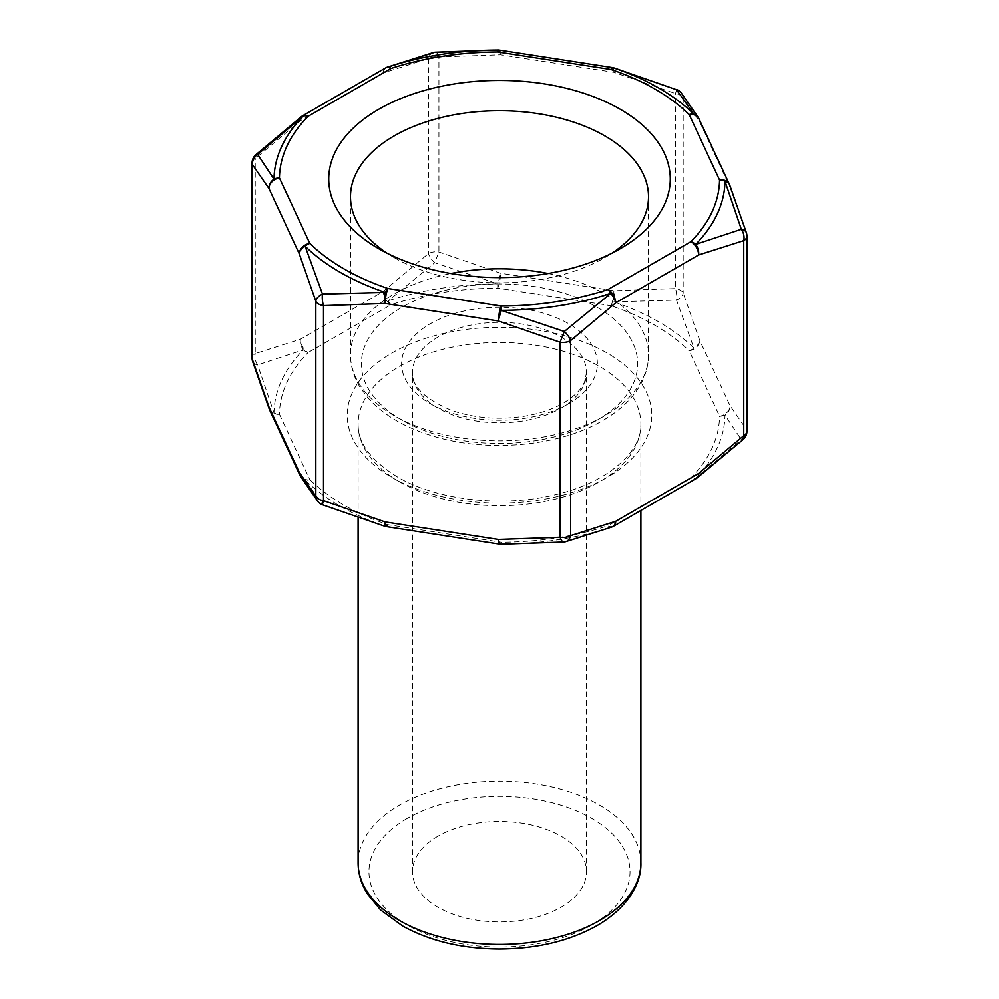 <?xml version="1.0" encoding="UTF-8"?>
<svg xmlns="http://www.w3.org/2000/svg" width="999" height="999" viewBox="0 0 999 999"><rect width="100%" height="100%" fill="white"/><g stroke="black" fill="none" stroke-linecap="round" stroke-linejoin="round"><path stroke-width="0.75" stroke-dasharray="5 3.75" d="M386.963 253.147A149.013 86.026 0 0 0 394.13 257.592A149.013 86.026 0 0 0 604.87 257.592L604.87 257.592A149.013 86.026 0 0 0 612.037 253.147M252.597 361.426A10.877 6.506 161.9 0 0 257.68 364.91L303.321 349.85A10.877 7.73 -135.5 0 0 308.042 352.585L391.009 304.695A10.877 4.383 71.9 0 1 388.324 300.774L434.702 262.712L497.689 283.853L497.739 288.174L611.051 305.706A10.877 4.508 108.8 0 0 613.811 301.81L676.523 300.112L693.88 348.039A10.877 7.655 -45.5 0 1 689.185 350.824L719.555 416.246A10.877 8.879 -179.2 0 0 724.987 415.084L741.32 439.735A10.877 4.296 -132.3 0 0 743.331 439.31M746.94 431.231A10.877 6.281 0 0 0 746.565 429.595A10.877 9.978 141.2 0 1 741.32 439.735L695.679 478.221A10.877 7.73 44.5 0 1 690.958 477.859L607.991 525.761A10.877 4.383 -108.1 0 0 610.676 527.297L564.298 541.933L501.311 544.218L501.261 542.27L387.949 524.737A10.877 4.508 -71.2 0 1 385.189 526.261L322.477 504.52L305.12 480.032A10.877 7.655 134.5 0 0 309.815 479.632L279.445 414.198A10.877 8.879 0.8 0 1 274.013 412.987L257.68 364.91A10.877 7.78 -103.7 0 1 255.245 353.596A10.877 6.281 0 0 0 252.06 358.029M746.403 232.804A10.877 6.506 -18.1 0 1 746.565 234.553L746.565 429.595L730.057 405.731L699.687 340.309L683.179 293.019A10.877 6.281 0 0 0 675.486 288.586L613.873 290.759L500.549 273.227L438.923 251.985A10.877 6.281 0 0 0 428.421 253.609L383.316 291.371L300.362 339.26L255.245 353.596L255.245 158.554A10.877 4.296 47.7 0 1 255.607 154.957L255.669 154.907M565.459 541.77A10.877 7.78 76.3 0 1 564.298 541.933A10.877 3.946 84.9 0 1 563.861 542.045M676.71 89.498L675.486 93.544L675.486 288.586A10.877 3.946 84.9 0 1 676.523 300.112A10.877 6.506 161.9 0 0 683.179 293.019L683.179 97.977L699.687 121.841L730.057 187.263L746.565 234.553A10.877 6.281 180 0 1 746.94 236.189M322.29 504.72L322.477 504.52A10.877 9.978 141.2 0 1 317.844 501.423M433.516 52.447A10.877 7.78 -103.7 0 0 428.421 58.566L428.421 253.609A10.877 4.296 47.7 0 0 434.702 262.712L438.923 251.985L438.923 56.943L500.549 54.758L613.873 72.29L675.486 93.544A10.877 6.281 180 0 1 683.179 97.977A10.877 9.978 -38.8 0 0 681.156 92.795M252.06 162.987A10.877 6.281 180 0 1 255.245 158.554L300.362 120.792L383.316 72.902L428.421 58.566A10.877 6.281 180 0 1 438.923 56.943A10.877 3.946 -95.1 0 0 435.164 52.173M437.974 836.175A87.013 50.237 0 0 0 412.487 871.702A87.013 50.237 0 0 0 499.5 921.94A87.013 50.237 0 0 0 586.513 871.702A87.013 50.237 0 0 0 532.804 825.286A87.013 50.237 0 0 0 437.974 836.175M597.177 420.104A138.137 79.745 0 0 0 535.252 286.676A138.137 79.745 0 0 0 366.071 384.353A138.137 79.745 0 0 0 597.177 420.104M548.101 273.501A149.013 86.026 180 0 1 648.513 354.832A149.013 86.026 180 0 1 604.87 415.671A149.013 86.026 180 0 1 442.482 434.315A149.013 86.026 180 0 1 350.487 354.832A149.013 86.026 180 0 1 450.899 273.501M568.718 403.683A97.89 56.518 180 0 1 404.945 378.346A97.89 56.518 180 0 1 524.837 309.128A97.89 56.518 180 0 1 568.718 403.683M561.026 408.116A87.013 50.237 0 0 0 586.513 372.59A87.013 50.237 0 0 0 532.804 326.186A87.013 50.237 0 0 0 437.974 337.075A87.013 50.237 0 0 0 412.487 372.59A87.013 50.237 0 0 0 466.196 419.006A87.013 50.237 0 0 0 561.026 408.116M391.82 477.385A152.273 87.912 0 0 0 646.59 437.974A152.273 87.912 0 0 0 460.089 330.307A152.273 87.912 0 0 0 391.82 477.385M399.513 481.83A141.396 81.631 0 0 0 553.608 499.525A141.396 81.631 0 0 0 640.896 424.1A141.396 81.631 0 0 0 553.608 348.688A141.396 81.631 0 0 0 399.513 366.383A141.396 81.631 0 0 0 358.104 424.1A141.396 81.631 0 0 0 399.513 481.83M640.896 862.824A141.396 81.631 0 0 0 553.608 787.399A141.396 81.631 0 0 0 399.513 805.094A141.396 81.631 0 0 0 358.104 862.824M407.205 818.418A130.519 75.35 0 0 0 465.721 944.492A130.519 75.35 0 0 0 625.574 852.197A130.519 75.35 0 0 0 407.205 818.418M697.577 477.609L697.502 477.659A10.877 5.257 52.9 0 1 695.679 478.221A225.499 130.195 0 0 0 724.987 415.084A10.877 9.428 149.1 0 0 730.057 405.731A10.877 8.579 155.1 0 1 719.555 416.246A220.055 127.048 180 0 1 690.958 477.859A10.877 6.281 60 0 0 696.39 478.396M613.436 526.298A10.877 6.281 60 0 1 607.991 525.761A220.055 127.048 180 0 1 501.261 542.27A10.877 2.298 98.8 0 1 499.6 544.143M612.037 526.972A10.877 7.168 68.2 0 1 610.676 527.297A225.499 130.195 0 0 1 501.311 544.218A10.877 3.222 91.4 0 1 500.998 544.268M689.185 350.824A10.877 8.579 155.1 0 0 699.687 340.309A10.877 7.517 159.3 0 1 693.88 348.039A225.499 130.195 0 0 0 613.811 301.81A10.877 3.222 91.4 0 0 613.873 290.759A10.877 2.298 98.8 0 1 611.051 305.706A220.055 127.048 180 0 1 689.185 350.824M386.276 526.61A10.877 2.298 98.8 0 0 387.949 524.737A220.055 127.048 180 0 1 309.815 479.632A10.877 8.579 155.1 0 1 300.162 475.761M384.965 526.323A10.877 1.311 105.9 0 0 385.189 526.261A225.499 130.195 0 0 1 305.12 480.032A10.877 9.428 149.1 0 1 300.549 476.448M497.739 288.174A10.877 2.298 98.8 0 0 500.549 273.227A10.877 1.311 105.9 0 1 497.689 283.853A225.499 130.195 0 0 0 388.324 300.774A10.877 5.257 52.9 0 1 383.316 291.371A10.877 6.281 60 0 0 391.009 304.695A220.055 127.048 180 0 1 497.739 288.174M269.58 409.902A10.877 8.579 155.1 0 0 279.445 414.198A220.055 127.048 180 0 1 308.042 352.585A10.877 6.281 60 0 1 300.362 339.26A10.877 7.168 68.2 0 0 303.321 349.85A225.499 130.195 0 0 0 274.013 412.987A10.877 7.517 159.3 0 1 269.405 409.49M385.564 67.92A10.877 6.281 60 0 0 383.316 72.902A10.877 7.168 68.2 0 1 386.963 67.245M301.423 116.608A10.877 5.257 52.9 0 0 300.362 120.792A10.877 6.281 60 0 1 302.61 115.809M498.014 49.95A10.877 3.222 -88.6 0 1 500.549 54.758A10.877 2.298 -81.2 0 0 499.4 50.075M612.724 67.607A10.877 2.298 -81.2 0 1 613.873 72.29A10.877 1.311 -74.1 0 0 614.035 67.895M698.838 118.456A10.877 9.428 -30.9 0 1 699.687 121.841A10.877 8.579 -24.9 0 0 699.05 118.893M729.595 184.728A10.877 8.579 -24.9 0 1 730.057 187.263A10.877 7.517 -20.7 0 0 729.757 185.127M648.513 196.753L648.513 354.832C648.451 366.059 645.304 376.785 639.06 387.013C630.931 400.112 618.781 411.326 602.609 420.641C559.128 446.378 488.523 452.822 434.078 436.438C405.045 427.872 382.804 414.785 367.332 397.165L360.002 387.113C353.721 376.86 350.549 366.096 350.487 354.832L350.487 196.753M586.513 871.702L586.513 372.59L584.702 381.456C581.855 388.973 574.712 396.203 563.286 403.134C552.634 409.278 539.772 413.623 524.7 416.196C498.676 420.179 474.263 418.219 451.473 410.352C424.825 399.001 411.825 386.413 412.487 372.59L412.487 871.702M640.896 510.439L640.896 424.1C642.469 450.749 608.291 483.029 553.921 495.054C501.473 507.804 435.989 499.912 397.265 476.848C370.866 460.502 357.817 442.919 358.104 424.1L358.104 517.944M604.87 257.592L620.254 248.701M394.13 257.592L378.746 248.701"/><path stroke-width="1.5" d="M378.746 248.701L378.746 248.701A170.767 98.589 180 0 1 378.746 109.278A170.767 98.589 180 0 1 620.254 109.278A170.767 98.589 180 0 1 620.254 248.701A170.767 98.589 180 0 1 378.746 248.701M612.037 253.147A149.013 86.026 0 0 0 648.513 196.753A149.013 86.026 0 0 0 556.518 117.27A149.013 86.026 0 0 0 394.13 135.926A149.013 86.026 0 0 0 350.487 196.753A149.013 86.026 0 0 0 386.963 253.147M743.331 439.31A10.877 4.296 -132.3 0 0 743.381 439.273A10.877 4.296 -132.3 0 0 743.756 435.664A10.877 6.281 0 0 0 746.94 431.231L746.94 236.189A10.877 6.281 180 0 1 743.756 240.622L698.638 254.957L615.684 302.847L570.579 340.609A10.877 6.281 180 0 1 560.077 342.232L564.298 331.506L610.676 293.444A10.877 4.383 -108.1 0 0 607.991 289.523A10.877 6.281 60 0 1 615.684 302.847A10.877 5.257 52.9 0 0 610.676 293.444A225.499 130.195 180 0 1 501.311 310.364L564.298 331.506A10.877 4.296 -132.3 0 1 570.579 340.609L570.579 535.651A10.877 7.78 76.3 0 1 565.484 541.77M563.836 542.045A10.877 3.946 84.9 0 1 560.077 537.275L560.077 342.232L498.451 320.991L385.127 303.459L323.514 305.632A10.877 6.281 180 0 1 315.821 301.198L299.313 253.908L268.943 188.474L252.435 164.623L252.435 359.652A10.877 6.506 161.9 0 0 252.597 361.401A10.877 10.877 0 0 1 252.06 358.029A10.877 6.281 0 0 0 252.435 359.652L268.943 406.943L299.313 472.377L315.821 496.241A10.877 6.281 0 0 0 323.514 500.674L385.127 521.928L498.451 539.46L560.077 537.275A10.877 6.281 0 0 0 570.579 535.651L615.684 521.316L698.638 473.426L743.756 435.664L743.756 240.622A10.877 7.78 76.3 0 0 741.32 229.308A10.877 6.506 -18.1 0 1 746.403 232.792M252.585 361.388L269.268 409.165A10.877 7.517 159.3 0 1 268.943 406.943A10.877 8.579 155.1 0 0 269.58 409.902L299.95 475.324A10.877 8.579 155.1 0 1 299.313 472.377A10.877 9.428 149.1 0 0 300.487 476.336L317.844 501.423A10.877 9.978 141.2 0 1 315.821 496.241L315.821 301.198A10.877 6.506 -18.1 0 1 322.477 294.093A10.877 3.946 -95.1 0 0 323.514 305.632L323.514 500.674L322.29 504.72L384.965 526.323A10.877 10.877 0 0 0 386.276 526.61L499.6 544.143A10.877 10.877 0 0 0 500.998 544.268L563.861 542.045A10.877 10.877 0 0 0 565.459 541.77L612.012 526.985A10.877 10.877 0 0 0 613.436 526.298L696.39 478.396A10.877 10.877 0 0 0 697.502 477.659L743.393 439.26A10.877 10.877 0 0 0 746.94 431.231M729.72 185.027A10.877 7.517 -20.7 0 0 724.987 181.231A225.499 130.195 180 0 1 695.679 244.368A10.877 7.168 68.2 0 1 698.638 254.957A10.877 6.281 60 0 0 690.958 241.633A220.055 127.048 0 0 0 719.555 180.007L689.185 114.585A10.877 7.655 -45.5 0 1 693.88 114.186L676.523 89.698L613.811 67.957A10.877 4.508 108.8 0 0 611.051 69.48L497.739 51.948L497.689 50L434.702 52.285A10.877 7.78 -103.7 0 0 433.541 52.447L386.988 67.233A10.877 7.168 68.2 0 1 388.324 66.921A10.877 4.383 71.9 0 1 391.009 68.456L308.042 116.359A10.877 7.73 -135.5 0 0 303.321 115.996L257.68 154.483L274.013 179.133A10.877 8.879 0.8 0 1 279.445 177.972L309.815 243.394A10.877 7.655 134.5 0 0 305.12 246.179L322.477 294.093L385.189 292.407A10.877 4.508 -71.2 0 1 387.949 288.511L501.261 306.044L501.311 310.364A10.877 1.311 -74.1 0 0 498.451 320.991A10.877 2.298 -81.2 0 1 501.261 306.044A220.055 127.048 0 0 0 607.991 289.523L690.958 241.633A10.877 7.73 44.5 0 1 695.679 244.368L741.32 229.308L724.987 181.231A10.877 8.879 -179.2 0 0 719.555 180.007A10.877 8.579 -24.9 0 1 729.42 184.315A10.877 8.579 -24.9 0 1 729.595 184.728M435.139 52.173A10.877 3.946 -95.1 0 0 434.702 52.285L388.324 66.921A225.499 130.195 180 0 1 497.689 50A10.877 3.222 -88.6 0 1 498.002 49.95L435.139 52.173A10.877 10.877 0 0 0 433.541 52.447M255.619 154.945A10.877 4.296 47.7 0 1 257.68 154.483A10.877 9.978 -38.8 0 0 252.435 164.623A10.877 6.281 180 0 1 252.06 162.987A10.877 10.877 0 0 1 255.619 154.945L301.498 116.558A10.877 5.257 52.9 0 1 303.321 115.996A225.499 130.195 180 0 0 274.013 179.133A10.877 9.428 -30.9 0 0 268.943 188.474A10.877 8.579 -24.9 0 1 279.445 177.972A220.055 127.048 0 0 1 308.042 116.359A10.877 6.281 60 0 0 302.61 115.809A10.877 10.877 0 0 0 301.498 116.558M614.035 67.895A10.877 1.311 -74.1 0 0 613.811 67.957A225.499 130.195 180 0 1 693.88 114.186A10.877 9.428 -30.9 0 1 698.501 117.857L681.156 92.795A10.877 9.978 -38.8 0 0 676.523 89.698L614.035 67.895A10.877 10.877 0 0 0 612.724 67.607L499.4 50.075A10.877 10.877 0 0 0 498.002 49.95M450.899 273.501A149.013 86.026 180 0 1 548.101 273.501M640.896 862.824C641.583 882.941 628.296 907.591 596.715 925.823C569.018 941.158 536.363 948.9 498.738 949.05C462 948.688 430.045 941.058 402.872 926.16L380.619 909.989L367.12 893.531C361.163 883.778 358.154 873.538 358.104 862.824A141.396 81.631 0 0 0 499.5 944.455A141.396 81.631 0 0 0 640.896 862.824L640.896 510.439M696.39 478.396A10.877 6.281 60 0 0 698.638 473.426A10.877 5.257 52.9 0 1 697.527 477.647M612.037 526.972A10.877 7.168 68.2 0 0 615.684 521.316A10.877 6.281 60 0 1 613.436 526.298M499.6 544.143A10.877 2.298 98.8 0 1 498.451 539.46A10.877 3.222 91.4 0 0 500.986 544.268M384.965 526.323A10.877 1.311 105.9 0 1 385.127 521.928A10.877 2.298 98.8 0 0 386.276 526.61M300.162 475.761A10.877 8.579 155.1 0 1 299.95 475.324A10.877 10.877 0 0 0 300.487 476.336A10.877 9.428 149.1 0 0 300.549 476.448M386.963 67.245A10.877 10.877 0 0 0 385.564 67.92A10.877 6.281 60 0 1 391.009 68.456A220.055 127.048 0 0 1 497.739 51.948A10.877 2.298 -81.2 0 1 499.4 50.075M746.415 232.829L729.732 185.052A10.877 10.877 0 0 0 729.42 184.315L699.05 118.893A10.877 8.579 -24.9 0 0 689.185 114.585A220.055 127.048 0 0 0 611.051 69.48A10.877 2.298 -81.2 0 1 612.724 67.607M299.313 253.908A10.877 8.579 -24.9 0 1 309.815 243.394A220.055 127.048 0 0 0 387.949 288.511A10.877 2.298 -81.2 0 0 385.127 303.459A10.877 3.222 -88.6 0 1 385.189 292.407A225.499 130.195 180 0 1 305.12 246.179A10.877 7.517 -20.7 0 0 299.313 253.908M699.05 118.893A10.877 10.877 0 0 0 698.513 117.882A10.877 9.428 -30.9 0 1 698.838 118.456M317.844 501.423A10.877 10.877 0 0 0 322.29 504.72M269.28 409.178A10.877 10.877 0 0 0 269.58 409.902M385.564 67.92L302.61 115.809M681.156 92.795A10.877 10.877 0 0 0 676.71 89.498M746.94 236.189A10.877 10.877 0 0 0 746.403 232.804M252.06 358.029L252.06 162.987M358.104 862.824L358.104 517.944"/></g></svg>
